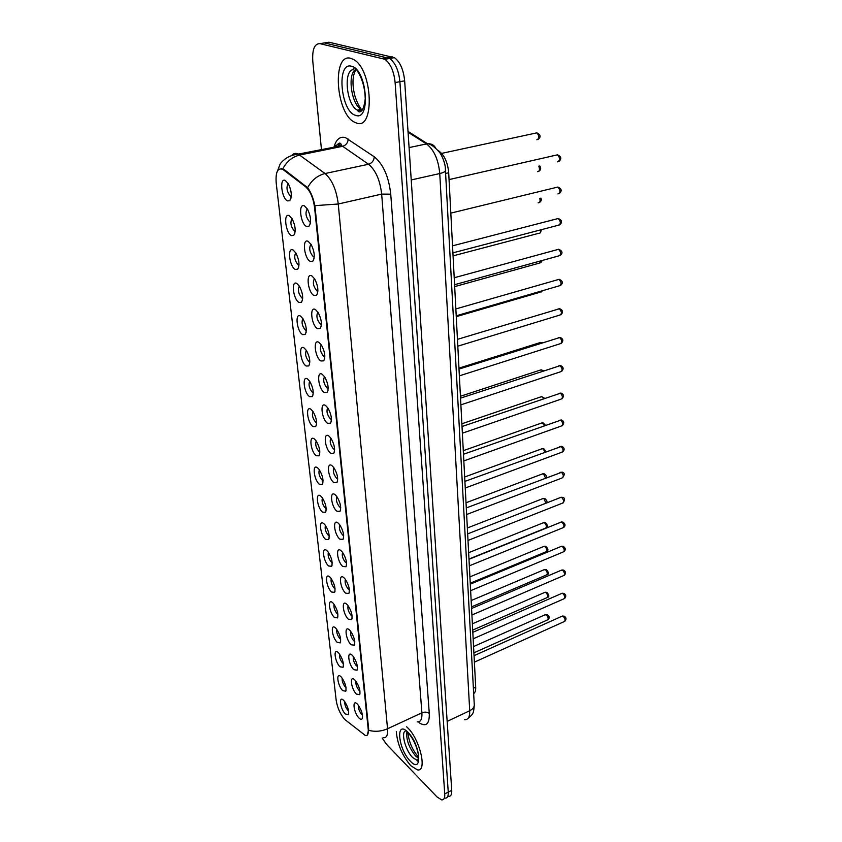 <?xml version="1.0" encoding="UTF-8"?>
<svg xmlns="http://www.w3.org/2000/svg" width="842" height="842" viewBox="0 0 842 842"><rect width="100%" height="100%" fill="white"/><g stroke="black" fill="none" stroke-linecap="round" stroke-linejoin="round"><path stroke-width="1.26" d="M354.914 680.062L355.324 680.515C359.092 685.841 360.544 690.556 359.681 694.661L356.408 694.092C350.914 688.819 349.325 674.189 354.914 680.062M355.934 681.273C355.545 684.114 356.545 687.104 358.955 690.229L359.944 690.935M352.282 655.36L352.851 655.971C356.608 661.38 358.008 666.117 357.071 670.19L353.808 669.695C348.283 664.538 346.641 649.582 352.282 655.36M353.377 656.634C352.893 659.528 353.893 662.58 356.387 665.79L357.387 666.475M349.588 630.1L350.325 630.89C354.061 636.373 355.408 641.13 354.398 645.193L351.146 644.762C345.578 639.709 343.904 624.427 349.588 630.1M350.767 631.447C350.188 634.394 351.188 637.52 353.766 640.804L354.766 641.467M346.83 604.261L347.746 605.23C351.451 610.797 352.756 615.586 351.651 619.617L348.43 619.259C342.82 614.334 341.115 598.715 346.83 604.261M348.093 605.693C347.42 608.692 348.42 611.881 351.072 615.26L352.03 615.87M344.02 577.833L345.104 578.991C348.777 584.643 350.03 589.463 348.851 593.473L345.652 593.178C340 588.39 338.252 572.402 344.02 577.833M345.378 579.349C344.599 582.411 345.578 585.674 348.325 589.137L349.356 589.737M341.136 550.794L342.399 552.142C346.051 557.878 347.241 562.74 345.978 566.729L342.81 566.487C337.116 561.846 335.327 545.5 341.136 550.794M342.589 552.394C341.705 555.52 342.683 558.856 345.515 562.403L346.546 562.972M338.189 523.124L339.631 524.661C343.252 530.492 344.389 535.396 343.031 539.364L339.905 539.185C334.158 534.691 332.327 517.956 338.189 523.124M339.747 524.819C338.747 527.997 339.715 531.407 342.641 535.059L343.673 535.586M335.179 494.791L336.789 496.527C340.389 502.463 341.463 507.41 340.01 511.357L336.926 511.231C331.138 506.895 329.264 489.77 335.179 494.791M336.832 496.591C335.726 499.832 336.684 503.327 339.694 507.063L340.726 507.547M332.085 465.773L333.885 467.71C337.453 473.762 338.463 478.751 336.916 482.687L333.874 482.624C328.043 478.445 326.128 460.911 332.085 465.773M333.864 467.678C332.632 470.994 333.569 474.562 336.684 478.393L337.705 478.845M328.917 436.061L330.906 438.198C334.432 444.365 335.379 449.407 333.737 453.322L330.759 453.312C324.875 449.312 322.918 431.346 328.917 436.061M330.822 438.082C329.464 441.461 330.39 445.113 333.59 449.039L334.611 449.449M325.675 405.602L327.843 407.949C331.348 414.243 332.222 419.337 330.474 423.242L327.559 423.284C321.633 419.463 319.623 401.066 325.675 405.602M327.706 407.749C326.222 411.201 327.128 414.938 330.432 418.958L331.432 419.337M322.349 374.395L324.707 376.942C328.17 383.373 328.98 388.53 327.138 392.435L324.286 392.519C318.308 388.899 316.245 370.038 322.349 374.395M324.517 376.658C322.896 380.195 323.791 384.026 327.191 388.141L328.17 388.478M318.939 342.399L321.486 345.146C324.917 351.724 325.654 356.955 323.696 360.85L320.928 360.976C314.897 357.555 312.792 338.231 318.939 342.399M321.255 344.799C319.497 348.409 320.37 352.335 323.865 356.545L324.833 356.85M315.445 309.582L318.171 312.54C321.57 319.265 322.244 324.58 320.171 328.464L317.476 328.643C311.403 325.433 309.246 305.614 315.445 309.582M317.908 312.119C316.013 315.824 316.855 319.834 320.465 324.149L321.402 324.412M311.866 275.913L314.771 279.07C318.139 285.964 318.729 291.364 316.55 295.258L313.95 295.468C307.825 292.49 305.604 272.166 311.866 275.913M314.476 278.597C312.435 282.396 313.266 286.501 316.96 290.922L317.876 291.143M308.183 241.359L311.277 244.717C314.613 251.8 315.129 257.294 312.824 261.188L310.319 261.43C304.151 258.704 301.868 237.844 308.183 241.359M310.951 244.201C308.772 248.032 309.561 252.232 313.329 256.799L314.255 257.02M304.404 205.89L307.677 209.447C310.982 216.72 311.424 222.32 309.003 226.224L306.604 226.498C300.383 224.025 298.036 202.617 304.404 205.89M307.341 208.89C305.014 212.71 305.751 216.994 309.54 221.762L310.53 221.993M357.482 704.238L357.745 704.522C361.534 709.785 363.028 714.479 362.239 718.594C361.576 719.71 360.471 719.5 358.945 717.963C353.503 712.585 351.935 698.271 357.482 704.238M358.45 705.386C358.134 708.175 359.145 711.09 361.471 714.132L362.439 714.869M341.136 676.905L341.452 677.242C345.167 682.504 346.609 687.156 345.767 691.208L342.673 690.619C337.41 685.493 335.769 671.19 341.136 676.905M342.199 678.178C341.905 680.989 342.894 683.872 345.178 686.84L346.009 687.482M338.421 652.75L338.873 653.245C342.589 658.581 343.989 663.264 343.073 667.296L339.989 666.769C334.695 661.749 333.011 647.14 338.421 652.75M339.547 654.087C339.168 656.96 340.157 659.907 342.515 662.949L343.368 663.57M335.642 628.079L336.253 628.732C339.947 634.142 341.294 638.857 340.305 642.867L337.253 642.393C331.906 637.489 330.19 622.564 335.642 628.079M336.832 629.479C336.379 632.405 337.368 635.426 339.8 638.541L340.663 639.141M332.8 602.851L333.569 603.672C337.242 609.166 338.547 613.902 337.484 617.902L334.453 617.491C329.075 612.702 327.317 597.452 332.8 602.851M334.074 604.324C333.537 607.303 334.516 610.397 337.032 613.597L337.895 614.176M329.896 577.065L330.822 578.054C334.474 583.632 335.737 588.4 334.59 592.379L331.58 592.031C326.17 587.369 324.37 571.781 329.896 577.065M331.253 578.622C330.622 581.654 331.601 584.811 334.19 588.095L335.053 588.642M326.928 550.7L328.012 551.857C331.653 557.52 332.853 562.33 331.622 566.287L328.654 566.003C323.191 561.477 321.36 545.532 326.928 550.7M328.369 552.331C327.643 555.425 328.622 558.656 331.295 562.024L332.169 562.551M323.896 523.724L325.138 525.061C328.759 530.818 329.906 535.67 328.59 539.606L325.654 539.385C320.16 534.996 318.287 518.683 323.896 523.724M325.433 525.45C324.602 528.608 325.57 531.912 328.327 535.354L329.201 535.849M320.791 496.127L322.202 497.643C325.791 503.505 326.885 508.4 325.486 512.315L322.591 512.147C317.055 507.905 315.129 491.223 320.791 496.127M322.423 497.938C321.497 501.169 322.454 504.547 325.296 508.073L326.17 508.536M317.613 467.889L319.192 469.573C322.76 475.551 323.802 480.487 322.307 484.392L319.455 484.276C313.877 480.193 311.908 463.121 317.613 467.889M319.35 469.794C318.318 473.088 319.255 476.551 322.191 480.161L323.054 480.593M314.361 438.977L316.108 440.85C319.655 446.934 320.634 451.922 319.044 455.817L316.245 455.754C310.624 451.838 308.614 434.367 314.361 438.977M316.213 440.987C315.066 444.355 315.992 447.891 319.013 451.596L319.865 451.996M311.024 409.37L312.95 411.433C316.466 417.632 317.381 422.684 315.697 426.568L312.961 426.557C307.298 422.81 305.236 404.918 311.024 409.37M312.992 411.496C311.729 414.938 312.656 418.548 315.761 422.347L316.603 422.705M307.614 379.047L309.709 381.289C313.192 387.625 314.055 392.74 312.277 396.614L309.593 396.645C303.888 393.088 301.783 374.764 307.614 379.047M309.709 381.289C308.319 384.805 309.225 388.509 312.424 392.383L313.256 392.719M304.12 347.978L306.383 350.409C309.845 356.892 310.635 362.06 308.751 365.944L306.151 366.007C300.405 362.649 298.236 343.883 304.12 347.978M306.341 350.335C304.836 353.945 305.72 357.734 309.014 361.702L309.824 361.997M300.531 316.129L302.973 318.75C306.404 325.38 307.13 330.632 305.141 334.506L302.615 334.621C296.826 331.464 294.616 312.224 300.531 316.129M302.888 318.623C301.257 322.318 302.131 326.191 305.52 330.253L306.299 330.517M296.858 283.491L299.478 286.291C302.878 293.079 303.53 298.415 301.447 302.289L298.994 302.446C293.163 299.499 290.89 279.786 296.858 283.491M299.363 286.112C297.594 289.901 298.457 293.879 301.931 298.026L302.688 298.257M293.1 250.011L295.879 253C299.257 259.967 299.836 265.388 297.636 269.272L295.279 269.451C289.406 266.735 287.08 246.527 293.1 250.011M295.742 252.779C293.847 256.663 294.679 260.736 298.257 264.977L298.984 265.177M289.227 215.668L292.185 218.836C295.531 225.993 296.047 231.508 293.732 235.402L291.479 235.613C285.554 233.139 283.165 212.405 289.227 215.668M292.027 218.583C289.995 222.467 290.785 226.614 294.384 231.045L295.174 231.255M285.27 180.43L288.385 183.777C291.711 191.123 292.153 196.754 289.732 200.659L287.564 200.901C281.607 198.67 279.155 177.409 285.27 180.43M288.217 183.493C286.059 187.377 286.796 191.608 290.427 196.218L291.258 196.449M343.789 700.544L343.968 700.723C347.704 705.922 349.177 710.553 348.409 714.626L345.304 713.963C340.084 708.732 338.463 694.734 343.789 700.544M344.799 701.754C344.578 704.512 345.567 707.343 347.778 710.227L348.599 710.89M345.536 720.068L344.357 718.952C340.115 713.858 337.4 707.701 336.211 700.491L276.197 182.946C275.46 172.063 277.671 167.537 282.807 169.368L305.709 186.882C310.309 191.071 313.256 197.944 314.571 207.49L368.238 729.477C368.585 733.856 367.649 735.876 365.428 735.54L345.536 720.068M438.324 150.718L438.998 151.139C444.513 155.381 447.755 162.59 448.702 172.768L475.698 687.146C475.835 690.461 475.162 692.619 473.667 693.597M298.257 264.977L298.994 264.798M410.707 765.631L417.327 769.851C427.652 772.419 420.011 739.213 407.486 727.593L406.633 726.793L407.486 727.593C420.011 739.213 427.652 772.419 417.327 769.851L410.707 765.631C402.16 755.432 397.361 744.096 396.319 731.603C397.361 744.096 402.16 755.432 410.707 765.631M356.25 122.932C374.879 131.141 372.985 69.739 353.661 59.54L350.777 58.319C331.78 52.646 335.726 113.375 354.314 122.079L356.25 122.932C374.879 131.141 372.985 69.739 353.661 59.54L350.777 58.319C331.78 52.646 335.726 113.375 354.314 122.079L356.25 122.932M382.152 738.024L386.541 744.36L437.051 796.964L441.65 799.889C443.913 800.005 444.944 798.006 444.744 793.89L448.249 792.133C448.439 796.237 447.397 798.237 445.123 798.121C447.397 798.237 448.439 796.237 448.249 792.133L399.897 81.695C398.729 70.454 395.319 62.708 389.678 58.466L324.475 42.921L321.444 43.405M281.407 168.61L284.354 169.663L307.614 187.713C310.793 191.923 313.224 197.902 314.897 205.648L368.691 729.267L367.301 735.161M444.744 793.89L395.119 82.548C393.93 71.296 390.52 63.539 384.889 59.277L319.928 43.647C314.519 43.595 312.129 49.446 312.782 61.213L321.486 149.813M448.575 796.374C450.87 796.469 451.922 794.469 451.733 790.364L404.655 80.832C403.497 69.623 400.097 61.898 394.435 57.666L329.001 42.216L324.475 42.921L389.678 58.466C395.319 62.708 398.729 70.454 399.897 81.695L448.249 792.133L451.733 790.364M283.501 169.842L284.354 169.663M305.709 186.882L306.572 186.692M314.571 207.49L315.15 207.364M473.383 688.219L475.698 687.146M445.818 173.42L448.702 172.768M334.021 146.95C336.263 139.235 340.073 136.13 345.462 137.625L374.29 156.812C383.268 164.201 388.751 176.641 390.741 194.155L429.294 713.5C429.525 724.078 426.126 727.172 419.127 722.762L418.832 721.794M282.807 168.863C286.743 161.401 292.437 156.78 299.889 155.002L342.652 146.297L340.452 145.14C337.8 144.256 335.558 144.982 333.716 147.329M291.627 155.581C293.3 153.497 295.342 152.907 297.763 153.791L325.065 173.536C332.011 179.662 336.411 189.818 338.252 204.006L387.541 728.762C381.331 731.456 375.069 731.982 368.743 730.361M338.316 146.392L339.326 143.298M314.897 205.648L338.252 204.006L381.668 194.113C380.047 180.146 375.669 170.189 368.543 164.253L342.652 146.297C346.041 145.245 347.904 142.824 348.23 139.046M307.614 187.713C311.708 180.135 317.529 175.41 325.065 173.536L368.543 164.253C371.996 163.148 373.911 160.664 374.29 156.812M417.2 721.857C420.674 722.204 422.242 719.194 421.905 712.827L387.541 728.762C387.994 735.171 386.552 738.16 383.226 737.718M319.928 43.647L324.475 42.921M395.119 82.548L404.655 80.832M382.763 58.372L392.298 56.761M429.294 713.5C427.273 711.953 424.81 711.722 421.905 712.827L381.668 194.113L390.741 194.155M464.605 719.689C468.194 719.899 469.899 716.91 469.72 710.722L447.155 721.394M474.246 704.438L474.288 705.122C474.13 707.406 472.615 709.28 469.72 710.722L439.756 173.536C438.408 159.559 433.988 149.697 426.505 143.929L409.086 147.582M408.012 131.415L427.536 143.761L426.505 143.929L408.065 132.247M445.639 170.147L445.66 170.505C445.386 171.663 443.418 172.673 439.756 173.536L411.233 179.946M468.184 718.237C473.53 713.711 473.53 713.427 474.288 705.122L445.25 166.653C444.355 161.548 442.545 156.886 439.808 152.644C434.556 146.75 430.472 143.793 427.536 143.761C431.199 143.508 433.925 144.94 435.724 148.076M473.899 652.834L547.268 620.017C548.668 619.038 548.363 617.323 546.374 614.892L544.932 614.839M474.383 662.149L564.14 621.617C565.613 620.617 565.319 618.87 563.245 616.376L561.74 616.333M407.928 732.572L406.96 731.372C405.897 739.181 408.802 747.433 415.674 756.116L418.527 758.316M406.423 730.93C400.203 730.035 404.97 750.127 412.685 757.558L416.843 760.179L418.148 760.01M407.875 732.235C395.308 719.142 398.045 749.127 410.328 761.136C422.979 774.987 420.59 744.37 407.875 732.235M472.709 630.09L546.784 597.746C548.247 596.746 547.953 595.01 545.921 592.536L544.49 592.515M471.488 606.882L546.29 575.033C547.816 574.023 547.542 572.265 545.469 569.75L544.027 569.76M470.246 583.201L545.795 551.868C547.384 550.847 547.121 549.058 545.006 546.511L543.564 546.542M468.973 559.035L545.279 528.25C546.932 527.197 546.679 525.387 544.521 522.808L543.09 522.871M473.162 638.815L563.814 598.862C565.35 597.852 565.066 596.073 562.961 593.547L561.446 593.547M471.909 614.997L563.487 575.654C565.087 574.633 564.814 572.834 562.667 570.266L561.151 570.287M470.636 590.674L563.151 551.984C564.814 550.931 564.561 549.11 562.361 546.511L560.846 546.553M354.261 67.592L353.114 69.276M360.018 110.46L361.018 111.355M355.998 69.612L356.24 69.328C346.957 72.623 351.156 104.629 361.313 109.376L362.481 109.902M353.724 69.591C342.989 69.476 346.336 104.934 357.345 110.123L361.965 110.544M351.451 66.234C336.116 61.54 340.715 111.933 355.608 115.333C371.112 121.69 366.996 69.107 351.451 66.234M545.869 503.242L544.037 498.622L542.606 498.706M545.479 477.867L543.543 473.941L542.111 474.057M544.932 451.986L543.048 448.744L541.616 448.891M469.331 565.824L562.793 527.818C564.54 526.755 564.298 524.903 562.056 522.261L560.54 522.345M468.005 540.448L562.435 503.158C564.256 502.085 564.024 500.201 561.74 497.506L560.225 497.622M466.289 507.926L562.13 472.109C564.971 472.951 564.961 474.909 562.067 477.982C563.972 476.888 563.751 474.972 561.425 472.246L559.909 472.383M544.279 425.589L542.532 423.021L541.101 423.189M543.532 398.645L542.006 396.761L540.585 396.961M542.648 371.133L541.469 369.933L540.059 370.154M541.595 343.041L539.522 342.778M540.069 314.434L539.006 314.761M465.247 488.002L561.698 452.28C563.666 451.165 563.466 449.218 561.098 446.439L559.583 446.607M463.826 460.9L561.309 426.02C563.372 424.884 563.182 422.905 560.761 420.084L559.256 420.284M462.374 433.188L560.909 399.192C563.056 398.034 562.898 396.024 560.425 393.151L558.92 393.382M460.89 404.844L560.509 371.785C562.74 370.606 562.593 368.564 560.077 365.638L558.572 365.891M459.364 375.848L560.088 343.768C562.414 342.578 562.288 340.494 559.719 337.516L558.225 337.789M456.259 316.645L540.09 292.237L541.753 290.922M454.68 286.606L539.448 263.093L541.29 260.725M453.07 255.863L538.785 233.297C540.248 233.445 540.859 232.308 540.627 229.877M538.122 202.827C539.901 202.848 540.459 201.364 539.806 198.375M537.501 171.673C539.575 171.368 540.006 169.537 538.796 166.158M536.859 139.793C539.49 138.372 539.501 136.057 536.88 132.847L535.459 133.152M457.806 346.178L559.667 315.129C562.077 313.908 561.972 311.793 559.351 308.761L557.878 309.067M456.217 315.803L559.225 285.848C561.74 284.607 561.656 282.438 558.983 279.365L557.52 279.681M454.575 284.701L558.783 255.894C561.382 254.621 561.319 252.421 558.593 249.285L557.151 249.632M452.912 252.853L558.32 225.246C561.025 223.951 560.982 221.709 558.204 218.51L556.783 218.878M557.899 193.902C560.635 192.576 560.635 190.281 557.867 187.04L556.415 187.398M557.488 161.832C560.246 160.433 560.256 158.096 557.53 154.823L556.036 155.17M359.987 693.734L359.681 694.661M357.397 669.201L357.071 670.19M354.766 644.109L354.398 645.193M352.061 618.46L351.651 619.617M349.293 592.221L348.851 593.473M346.472 565.371L345.978 566.729M343.568 537.912L343.031 539.364M340.61 509.789L340.01 511.357M337.568 481.003L336.916 482.687M334.463 451.522L333.737 453.322M331.274 421.326L330.474 423.242M328.001 390.383L327.138 392.435M324.644 358.671L323.696 360.85M321.202 326.149L320.171 328.464M317.676 292.805L316.55 295.258M314.045 258.599L312.824 261.188M310.319 223.498L309.003 226.224M362.513 717.742L362.239 718.594M346.062 690.324L345.767 691.208M343.399 666.338L343.073 667.296M340.663 641.836L340.305 642.867M337.874 616.797L337.484 617.902M335.021 591.189L334.59 592.379M332.095 565.014L331.622 566.287M329.117 538.238L328.59 539.606M326.054 510.852L325.486 512.315M322.928 482.834L322.307 484.392M319.728 454.154L319.044 455.817M316.445 424.789L315.697 426.568M313.087 394.73L312.277 396.614M309.635 363.933L308.751 365.944M306.109 332.38L305.141 334.506M302.478 300.047L301.447 302.289M298.763 266.903L297.636 269.272M294.953 232.918L293.732 235.402M291.027 198.049L289.732 200.659M348.683 713.806L348.409 714.626M331.422 419.021L330.853 419.2M328.17 388.13L327.527 388.33M324.833 356.471L324.107 356.682M321.402 324.012L320.602 324.233M317.887 290.722L317.013 290.953M309.824 361.692L309.277 361.85M306.309 330.19L305.699 330.359M302.699 297.9L302.025 298.079M282.807 169.368L283.628 169.2M291.29 196.028L290.427 196.218M295.195 230.855L294.384 231.045M310.561 221.52L309.54 221.762M314.276 256.568L313.329 256.799M335.611 146.94C338.389 142.677 340.305 141.993 341.357 144.866L341.694 145.708L294.205 154.886C286.259 156.58 280.87 162.517 280.049 164.285L276.471 173.673M384.889 59.277L394.435 57.666M547.868 619.775C549.773 618.165 549.615 616.481 547.384 614.734L545.584 614.555L473.572 646.551M474.046 655.676L562.424 616.028L564.245 616.218C566.392 617.502 566.571 619.217 564.782 621.354M407.917 732.551C408.802 741.328 412.001 749.117 417.516 755.927L418.579 757.116M418.337 759.452L416.843 760.179C417.758 762.399 418.285 760.568 418.4 754.706C416.801 746.465 413.622 739.434 408.844 733.603M547.416 597.494C549.468 596.904 549.289 595.21 546.89 592.389L545.163 592.221L472.373 623.796M546.963 574.781C549.068 574.265 548.879 572.549 546.395 569.613L544.742 569.455L471.152 600.567M546.5 551.615C548.563 550.626 548.363 548.879 545.89 546.374L544.321 546.237L469.91 576.875M546.026 527.987C548.142 526.997 547.921 525.219 545.363 522.672L543.89 522.545L468.647 552.689M472.825 632.331L562.172 593.221L563.919 593.399C566.161 594.768 566.35 596.504 564.498 598.599M471.573 608.492L561.919 569.96L563.582 570.108C565.929 571.623 566.14 573.381 564.203 575.391M470.299 584.148L561.656 546.216L563.235 546.363C565.708 548.079 565.929 549.858 563.898 551.71M356.987 70.475C357.829 71.759 364.754 80.969 365.239 98.661C363.418 115.028 358.145 112.028 357.966 110.944L357.345 110.123L361.313 109.376C359.629 106.218 358.913 107.071 355.124 96.725C352.051 85.168 352.272 76.222 355.777 69.897M354.345 67.655L353.251 69.36M360.176 110.428L361.092 111.302M546.511 502.99C547.584 502.043 547.016 500.548 544.827 498.485L543.448 498.38L467.352 527.987M546.405 477.509C546.953 476.425 546.237 475.193 544.279 473.814L542.995 473.72L466.026 502.758M546.005 451.596L543.711 448.628L542.543 448.554L464.668 476.993M468.994 559.288L561.393 521.998L562.877 522.114C565.456 523.934 565.698 525.745 563.593 527.545M467.657 533.881L561.13 497.264L562.509 497.369C564.74 497.611 564.993 499.443 563.277 502.874M562.067 477.982L466.636 514.504M545.406 425.189L543.132 422.916L542.069 422.852L463.289 450.67M544.627 398.266L541.595 396.614L461.879 423.768M543.648 370.806L541.122 369.806L460.437 396.266M542.332 342.81L540.627 342.431L458.964 368.143M464.9 481.392L561.74 446.313C564.593 447.786 564.898 449.67 562.624 451.986M463.479 454.259L561.34 419.969C564.161 421.126 564.477 423.042 562.288 425.726M462.026 426.515L560.93 393.056C563.866 394.277 564.203 396.224 561.93 398.897M460.532 398.129L560.498 365.554C563.572 366.923 563.929 368.901 561.572 371.49M459.006 369.08L560.067 337.442C563.266 338.768 563.656 340.778 561.204 343.473M541.217 291.963L542.574 290.69M540.617 262.83L542.364 260.431M539.996 233.034L541.785 229.582M540.932 198.091C541.732 199.849 541.206 201.343 539.364 202.564M539.754 165.937C541.28 168.084 540.932 169.905 538.712 171.4M441.608 153.391L536.88 132.847C540.711 134.72 541.101 136.941 538.049 139.509M457.448 339.358L559.625 308.698C562.982 310.161 563.382 312.214 560.835 314.834M455.848 308.93L559.172 279.312C562.845 280.954 563.266 283.038 560.446 285.554M454.217 277.755L558.699 249.264C562.551 251 563.003 253.116 560.046 255.61M452.543 245.832L558.225 218.51C562.077 220.12 562.551 222.277 559.635 224.972M559.214 193.618C562.193 190.945 561.751 188.745 557.867 187.04L450.828 213.121M558.783 161.538C561.824 158.875 561.414 156.644 557.53 154.823L449.06 179.588"/></g></svg>

